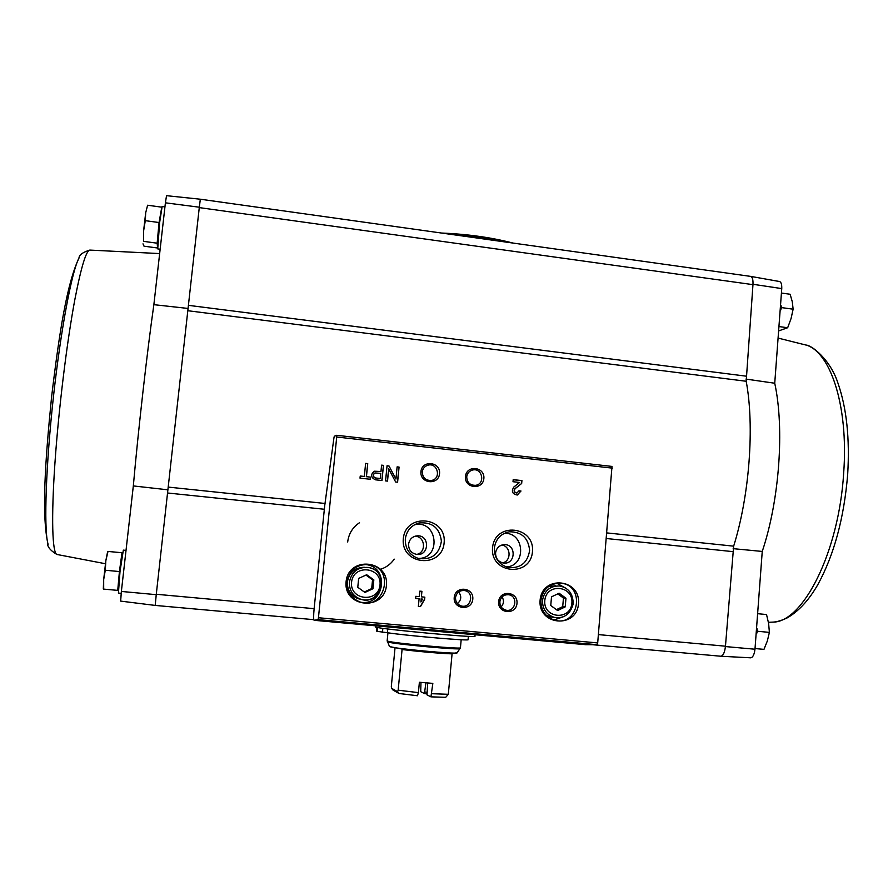 <?xml version="1.0" encoding="UTF-8"?>
<svg xmlns="http://www.w3.org/2000/svg" width="893" height="893" viewBox="0 0 893 893"><rect width="100%" height="100%" fill="white"/><g stroke="black" fill="none" stroke-linecap="round" stroke-linejoin="round"><path stroke-width="1.34" d="M750.466 276.361L750.589 276.361C752.364 276.875 753.167 279.52 752.989 284.287L752.966 284.644C753.212 279.621 752.397 276.863 750.533 276.372L200.333 199.217L166.522 195.679L165.406 202.811L199.318 207.209L156.242 594.671L121.37 591.445L133.325 485.926C138.359 429.176 147.178 351.418 153.864 304.669L165.406 202.811M167.895 489.81L133.325 485.926M153.864 304.669L187.831 308.42M200.322 199.228L199.273 207.6L752.966 284.644L746.191 381.266C754.652 426.173 749.495 495.559 733.655 546.159L725.429 646.565C724.692 652.504 723.174 655.73 720.874 656.243L750.745 657.817C752.911 657.36 754.317 654.491 754.976 649.222L762.242 551.439L733.153 548.659M754.976 649.222L725.429 646.565M745.956 379.079L774.733 383.231L781.755 288.595L752.989 284.287M756.996 628.65L757.398 631.262L756.628 633.74M781.007 305.473L781.42 307.583L780.605 310.396M121.37 591.445L120.655 601.112L155.203 605.421L156.242 594.671M200.333 199.217L199.318 207.209M314.124 608.669L324.739 505.505L333.915 438.05L334.283 436.264L336.706 435.293L336.717 437.012L318.444 617.744L318.075 619.619L314.09 620.3C313.465 619.619 313.476 615.746 314.124 608.669L156.286 594.269L155.203 605.421L313.778 619.664L155.203 605.421L120.655 601.112M750.756 276.395L779.466 281.518C781.129 281.987 781.9 284.342 781.755 288.595M598.388 634.599L725.462 646.197C724.759 652.392 723.207 655.741 720.818 656.232L592.36 644.69L720.818 656.232M370.528 477.13L366.443 476.683L367.737 463.623L365.617 463.389L364.322 476.46L360.225 476.014L360.013 478.146L370.316 479.262L370.528 477.13L366.443 476.683M381.981 480.523L383.465 465.353L381.59 465.153L380.965 471.515L374.401 471.214C370.294 474.563 370.628 477.431 375.417 479.809L381.981 480.523M397.597 482.209L399.071 467.072L397.117 466.86L395.934 479.061L389.002 465.967L387.049 465.755L385.564 480.903L387.517 481.115L388.712 468.903L395.644 481.997L397.597 482.209M424.845 597.16L421.396 596.837L421.92 591.333L419.822 591.133L419.297 596.636L415.837 596.312L415.636 598.455L419.096 598.779L418.359 606.436L420.469 606.626L424.644 599.303L424.845 597.16M520.999 491.027L518.956 490.804L516.958 492.936C514.301 492.378 513.698 490.949 515.172 488.65L521.668 483.47L521.925 480.59L513.196 479.63L513.006 481.718L519.603 482.443L513.899 486.975C511.142 491.284 512.247 493.963 517.214 495.023L520.999 491.027L518.945 490.893M346.093 581.7C343.347 607.664 384.191 611.37 386.423 585.529C389.181 559.788 348.538 555.77 346.093 581.7M540.109 600.129C537.731 625.48 576.621 629.018 578.508 603.768C580.896 578.619 542.196 574.791 540.109 600.129M498.64 601.648C497.468 613.67 516.031 615.377 516.991 603.378C518.163 591.412 499.634 589.626 498.64 601.648M454.224 597.462C453.008 609.539 471.794 611.281 472.788 599.214C473.993 587.181 455.263 585.373 454.224 597.462M492.556 547.699C490.023 573.808 530.431 577.726 532.451 551.74C534.996 525.843 494.778 521.612 492.556 547.699M403.312 538.68C400.611 565.079 441.946 569.087 444.134 542.81C446.846 516.645 405.712 512.314 403.312 538.68M465.454 476.516C464.271 488.426 482.879 490.436 483.861 478.536C485.055 466.682 466.481 464.617 465.454 476.516M420.938 471.638C419.699 483.604 438.53 485.636 439.546 473.681C440.785 461.759 421.998 459.661 420.938 471.638M611.995 466.425L336.717 435.293L611.995 466.425L597.696 642.915L597.015 644.69L585.674 644.679M314.09 620.3L585.83 644.69L314.09 620.3M422.266 471.928C422.635 477.945 425.782 480.769 431.71 480.412C441.745 478.514 437.436 462.061 427.747 465.253C424.577 466.336 422.757 468.568 422.266 471.928M466.726 476.806C467.028 482.6 470.031 485.435 475.712 485.312C485.669 483.939 482.253 467.463 472.553 470.042C469.193 471.013 467.251 473.268 466.726 476.806M418.248 558.438C442.102 558.75 437.425 518.989 414.33 524.85M408.559 544.217C408.592 550.01 411.416 553.414 417.042 554.441C429.254 555.77 429.89 535.342 417.634 535.811C412.51 536.269 409.485 539.071 408.559 544.217M405.322 538.981C405.087 548.626 409.429 555.122 418.348 558.46C431.531 560.201 439.211 554.43 441.399 541.147C439.624 527.819 432.123 521.758 418.917 522.985C411.093 525.408 406.561 530.743 405.322 538.981M506.298 566.955C526.77 565.972 524.626 531.915 504.221 533.389M495.559 552.957C495.615 558.661 498.372 562.021 503.842 563.059C515.641 564.432 516.522 544.496 504.668 544.63C499.522 544.976 496.486 547.744 495.559 552.957M494.354 547.978C494.242 557.958 498.807 564.454 508.072 567.479C520.362 568.607 527.54 562.947 529.627 550.49C528.355 537.91 521.568 531.681 509.267 531.793C500.705 533.679 495.738 539.071 494.354 547.978M455.519 597.584C455.441 601.837 457.383 604.628 461.324 605.967C471.113 608.792 474.674 592.126 464.628 590.563C459.605 590.184 456.569 592.528 455.519 597.584M457.473 603.612C461.38 600.085 461.77 596.2 458.634 591.947M499.857 601.759C499.812 606.068 501.788 608.859 505.784 610.131C515.473 612.721 518.666 596.167 508.764 594.749C503.842 594.448 500.873 596.781 499.857 601.759M501.129 606.872C503.853 603.791 504.177 600.464 502.089 596.904M565.213 606.883L565.961 598.232L559.118 593.22L551.506 596.848L550.758 605.51L557.612 610.522L565.213 606.883L562.713 606.637L563.45 598.042L565.961 598.232M546.315 615.4L552.89 617.23M555.346 585.808L548.581 586.489M553.928 620.032L563.907 616.55M566.095 588.353L556.797 583.229M540.924 600.208C540.823 610.611 545.578 617.32 555.167 620.356C578.965 626.551 585.507 585.428 561.15 583.229C549.865 583.029 543.111 588.688 540.924 600.208M372.961 588.733L373.832 579.881L366.688 574.735L358.651 578.43L357.78 587.293L364.936 592.45L372.961 588.733L371.678 588.599L372.537 579.814L373.832 579.881M364.322 567.278C354.867 567.624 349.23 572.491 347.399 581.879C347.12 589.916 350.625 595.497 357.926 598.645L361.743 599.493M361.252 602.317C384.682 605.688 389.672 567.256 366.23 564.622L364.299 564.432M347.109 581.801C346.763 591.266 350.86 597.908 359.41 601.737C384.604 611.828 395.912 567.937 369.088 564.555C356.966 564.019 349.643 569.767 347.109 581.801M416.741 554.408C426.787 552.499 425.124 536.09 414.899 536.258M502.647 562.869C511.7 560.938 510.941 546.114 501.743 545.065M517.471 494.979L520.731 491.083M521.668 483.47L514.915 488.705C513.442 491.016 514.033 492.445 516.69 492.992L517.025 492.925M521.4 483.537L521.925 480.59M521.657 480.657L513.185 479.731M418.37 606.425L420.279 606.604L424.454 599.281L424.655 597.138M421.92 591.333L421.396 596.837M421.73 591.311L419.822 591.133M415.636 598.455L419.096 598.779M420.916 601.971L422.545 599.103L421.195 598.98L420.916 601.971L421.195 598.98M421.005 598.957L422.545 599.103M397.43 482.187L399.071 467.072M398.892 467.151L397.106 466.961M389.002 465.967L395.934 479.061M388.835 466.046L387.037 465.845M387.361 481.104L388.712 468.903M381.836 480.501L383.465 465.353M383.309 465.443L381.579 465.253M373.765 471.482L380.965 471.515M380.273 478.492L380.786 473.335L375.027 472.944C372.593 474.897 372.783 476.583 375.596 477.989L380.273 478.492L375.596 477.989M374.613 473.111C372.448 475.154 372.727 476.806 375.44 478.056M370.171 479.24L370.372 477.208M366.286 476.762L367.737 463.623M367.581 463.713L365.605 463.489M360.225 476.103L364.322 476.46M372.537 579.814L365.951 575.07M364.322 592.003L371.678 588.599M563.45 598.042L557.745 593.867M556.417 609.651L562.713 606.637M755.779 638.484L756.862 623.816M779.812 314.838L780.85 300.74M781.431 293.049L790.138 294.255L792.292 301.789L793.129 309.19L781.42 307.583M778.942 326.559L787.671 327.731L791.053 318.578L793.129 309.19M778.618 330.912L787.671 327.731M757.621 613.692L766.529 614.54L768.627 623.493L769.386 632.378L757.398 631.262M755.031 648.552L763.962 649.367L767.344 640.962L769.386 632.378M161.108 211.116L159.121 223.696L157.648 244.202M161.376 209.464L159.054 222.536L157.157 243.186L157.559 247.54M164.948 206.908L162.135 206.517L159.624 222.636L157.726 248.901M122.241 554.776L119.617 571.553L118.423 588.32M122.575 552.901L122.006 552.734L119.416 571.553L117.731 590.385L118.322 590.184M126.025 550.389L123.346 550.133L119.997 571.609L118.423 593.086L121.169 593.343M122.006 552.734L107.673 551.416L105.843 560.692L108.008 551.394M119.416 571.553L105.285 570.236L105.843 560.692L103.677 579.624L105.285 570.236M117.731 590.385L103.688 589.112L103.677 579.624L103.331 588.61M103.298 588.454L103.688 589.112M161.253 207.109L147.613 205.223L145.682 212.802L147.613 205.223M159.054 222.536L145.291 220.66L145.682 212.802L143.606 230.93L145.291 220.66M157.157 243.186L143.483 241.344L143.606 230.93L143.483 241.344M157.492 247.986L144.019 246.178L143.003 243.856M395.007 648.061L391.324 686.404L391.536 688.28L393.099 690.133L399.015 693.481L397.586 691.673L398.155 690.189L418.404 692.622L419.386 682.263L432.837 683.379L430.928 696.853L427.01 694.866L427.635 682.989M420.983 682.408L420.703 691.662L424.432 693.56L425.916 682.844M418.404 692.622L417.489 695.759L399.015 693.481M431.877 693.716L448.308 694.296L452.115 653.408L457.171 652.794M398.155 690.189L402.118 649.055L389.794 646.621C393.601 648.586 457.774 654.502 457.149 652.828L460.442 647.76L461.179 639.734M430.928 696.853L445.73 697.288L448.308 694.296M426.887 693.939L424.432 693.56M375.16 625.781L375.54 627.076C380.585 629.208 478.224 638.238 474.942 636.274L475.087 634.744M468.379 636.341L468.077 639.667C470.589 641.185 407.297 635.771 387.339 632.724L377.292 631.362L377.661 627.522M377.304 631.239L376.734 631.195L377.103 627.422M387.339 632.724L387.707 628.951M382.472 632.289L382.851 628.315M376.734 631.195L376.879 627.377M397.586 691.673L391.536 688.28M426.754 692.298L425.057 691.975M512.928 243.052C491.384 237.449 467.575 234.111 441.499 233.04M504.891 241.925C488.292 238.208 470.455 235.707 451.389 234.424M732.651 551.606L606.447 538.524M324.226 509.244L167.549 492.992M746.001 376.143L188.412 305.339M597.696 642.915L318.444 617.744M612.352 468.133L336.717 437.012M597.015 644.69L318.075 619.619M544.786 600.576C543.111 618.447 570.538 620.981 571.888 603.155C573.574 585.384 546.237 582.716 544.786 600.576M550.311 616.907L554.687 617.465C564.164 618.693 570.337 614.183 573.183 603.914C573.127 593.878 568.662 587.895 559.755 585.998C550.133 585.763 544.384 590.563 542.497 600.364C542.431 609.227 546.494 614.931 554.687 617.465L557.288 617.8M351.563 582.225C349.621 600.52 378.42 603.177 380.016 584.937C381.958 566.742 353.26 563.941 351.563 582.225M349.42 582.035C349.141 590.161 352.69 595.821 360.08 599.002C381.222 607.162 390.654 570.582 368.284 567.457C357.903 566.865 351.619 571.732 349.42 582.035M733.655 546.159L606.916 532.92M325.063 503.473L168.174 487.087M746.191 381.266L187.787 310.719M379.313 569.611C385.553 567.948 390.52 564.454 394.226 559.141M359.511 522.718C352.657 527.305 348.705 533.724 347.678 541.984M774.733 383.231C784.612 428.484 779.422 500.348 762.242 551.439M778.082 338.079L803.622 344.475C829.296 348.449 848.897 404.149 843.651 473.335C838.851 552.399 802.919 622.164 773.115 622.108L770.704 622.209M105.43 563.729L56.839 554.453C52.319 552.588 51.169 518.409 54.875 464.003C58.57 409.697 66.886 341.773 74.967 298.976C81.419 265.701 86.521 249.415 90.271 250.107L159.657 253.579M48.11 544.395L47.697 542.765C43.857 526.479 45.934 464.896 53.413 396.994C60.858 329.093 71.976 270.635 78.975 258.099C79.109 254.974 82.692 252.306 89.735 250.096M402.051 649.501C417.042 651.455 442.459 653.654 452.059 653.855M389.426 646.398L387.685 641.933C391.714 643.909 460.9 650.294 460.118 648.619M387.294 641.699L387.551 641.074C391.714 643.072 462.652 649.568 460.442 647.76M426.14 465.923L427.747 465.253M471.113 470.533L472.553 470.042M414.665 524.66L418.917 522.985M506.018 532.619L509.267 531.793M462.875 590.429L464.628 590.563M507.269 594.638L508.764 594.749M558.069 583.118L561.15 583.229M357.926 598.645L360.08 599.002C381.59 606.124 390.967 571.286 368.284 567.457M366.23 564.622L369.088 564.555M415.212 536.157L417.634 535.811M502.915 544.763L504.668 544.63M750.745 657.817L720.874 656.243M805.944 345.111C811.045 344.698 830.445 359.377 838.047 383.421C846.631 408.157 849.846 438.474 847.68 474.384C844.064 518.096 834.107 554.877 817.787 584.714C808.768 600.342 798.532 611.426 787.046 617.967C781.587 620.523 776.943 621.896 773.115 622.108L768.426 622.287M157.693 248.89L160.148 249.225M56.839 554.453C50.053 550.289 47.005 546.393 47.697 542.765C41.703 513.508 45.052 462.127 51.571 397.084C59.329 332.151 67.008 283.293 78.975 258.099M387.16 640.828L387.93 632.813"/></g></svg>
